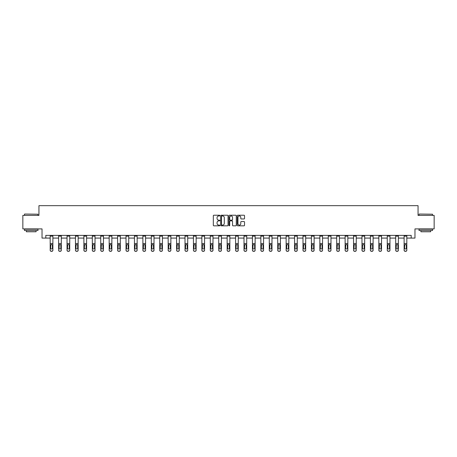 <?xml version="1.0" encoding="UTF-8"?>
<svg xmlns="http://www.w3.org/2000/svg" width="457" height="457" viewBox="0 0 457 457"><rect width="100%" height="100%" fill="white"/><g stroke="black" fill="none" stroke-linecap="round" stroke-linejoin="round"><path stroke-width="0.69" d="M219.857 215.595A0.371 0.371 0 0 0 219.486 215.224L213.853 215.224A0.531 0.531 0 0 0 213.322 215.755L213.322 225.301A0.531 0.531 0 0 0 213.853 225.827L219.486 225.827A0.371 0.371 0 0 0 219.857 225.455A0.371 0.371 0 0 0 219.486 225.09L218.754 225.09A1.697 1.697 0 0 1 217.058 223.387L217.058 222.593A1.697 1.697 0 0 1 218.754 220.897L219.486 220.897A0.371 0.371 0 0 0 219.857 220.525A0.371 0.371 0 0 0 219.486 220.154L218.754 220.154A1.697 1.697 0 0 1 217.058 218.457L217.058 217.663A1.697 1.697 0 0 1 218.754 215.967L219.486 215.967A0.371 0.371 0 0 0 219.857 215.595M243.998 218.96A0.531 0.531 0 0 0 244.524 218.435L244.524 215.755A0.531 0.531 0 0 0 243.998 215.224L237.737 215.224A0.531 0.531 0 0 0 237.212 215.755L237.212 225.301A0.531 0.531 0 0 0 237.737 225.827L243.998 225.827A0.531 0.531 0 0 0 244.524 225.301L244.524 222.062A0.531 0.531 0 0 0 243.998 221.536L241.319 221.536A0.531 0.531 0 0 0 240.788 222.062L240.788 223.667A1.417 1.417 0 0 1 239.371 225.09A1.417 1.417 0 0 1 237.954 223.667L237.954 217.383A1.417 1.417 0 0 1 239.371 215.967A1.417 1.417 0 0 1 240.788 217.383L240.788 218.435A0.531 0.531 0 0 0 241.319 218.96L243.998 218.96M45.809 238.086L45.809 235.384L411.191 235.384L411.191 238.086L414.973 238.086L414.973 228.9L434.15 228.9L434.15 215.396L418.052 215.396L418.052 205.673L38.948 205.673L38.948 215.396L22.85 215.396L22.85 228.9L42.027 228.9L42.027 238.086L50.184 238.086M228.037 215.755A0.531 0.531 0 0 0 227.506 215.224L221.251 215.224A0.531 0.531 0 0 0 220.72 215.755L220.72 225.301A0.531 0.531 0 0 0 221.251 225.827L227.506 225.827A0.531 0.531 0 0 0 228.037 225.301L228.037 215.755M229.494 215.224L235.749 215.224A0.531 0.531 0 0 1 236.28 215.755L236.28 225.301A0.531 0.531 0 0 1 235.749 225.827L233.076 225.827A0.531 0.531 0 0 1 232.544 225.301L232.544 221.428A0.531 0.531 0 0 0 232.013 220.897L230.237 220.897A0.531 0.531 0 0 0 229.705 221.428L229.705 225.455A0.371 0.371 0 0 1 229.334 225.827A0.371 0.371 0 0 1 228.963 225.455L228.963 215.755A0.531 0.531 0 0 1 229.494 215.224M52.886 238.086L58.61 238.086M61.312 238.086L67.036 238.086M69.738 238.086L75.462 238.086M78.164 238.086L83.894 238.086M86.59 238.086L92.32 238.086M95.022 238.086L100.746 238.086M103.448 238.086L109.172 238.086M111.874 238.086L117.598 238.086M120.3 238.086L126.023 238.086M128.725 238.086L134.455 238.086M137.151 238.086L142.881 238.086M145.583 238.086L151.307 238.086M154.009 238.086L159.733 238.086M162.435 238.086L168.159 238.086M170.861 238.086L176.591 238.086M179.287 238.086L185.016 238.086M187.718 238.086L193.442 238.086M196.144 238.086L201.868 238.086M204.57 238.086L210.294 238.086M212.996 238.086L218.72 238.086M221.422 238.086L227.152 238.086M229.848 238.086L235.578 238.086M238.28 238.086L244.004 238.086M246.706 238.086L252.43 238.086M255.132 238.086L260.856 238.086M263.558 238.086L269.282 238.086M271.984 238.086L277.713 238.086M280.409 238.086L286.139 238.086M288.841 238.086L294.565 238.086M297.267 238.086L302.991 238.086M305.693 238.086L311.417 238.086M314.119 238.086L319.849 238.086M322.545 238.086L328.275 238.086M330.977 238.086L336.7 238.086M339.402 238.086L345.126 238.086M347.828 238.086L353.552 238.086M356.254 238.086L361.978 238.086M364.68 238.086L370.41 238.086M373.106 238.086L378.836 238.086M381.538 238.086L387.262 238.086M389.964 238.086L395.688 238.086M398.39 238.086L404.114 238.086M406.816 238.086L411.191 238.086M221.834 215.967A0.371 0.371 0 0 0 221.462 216.338L221.462 224.718A0.371 0.371 0 0 0 221.834 225.09L222.599 225.09A1.697 1.697 0 0 0 224.296 223.387L224.296 217.663A1.697 1.697 0 0 0 222.599 215.967L221.834 215.967M232.544 217.412A1.417 1.417 0 0 0 231.122 215.995A1.417 1.417 0 0 0 229.705 217.412L229.705 219.623A0.531 0.531 0 0 0 230.237 220.154L232.013 220.154A0.531 0.531 0 0 0 232.544 219.623L232.544 217.412M50.184 245.083L50.184 250.259A1.08 1.074 180 0 0 51.264 251.327L51.807 251.161A1.08 1.074 -0 0 0 52.886 250.088L52.886 250.259A1.08 1.074 180 0 1 51.807 251.327M52.401 248.157L52.401 245.312L52.401 248.157A0.863 0.857 180 0 1 51.532 249.014A0.863 0.857 180 0 0 52.401 248.157M50.67 248.328L50.67 248.157A0.863 0.857 180 0 0 51.532 249.014M50.67 248.157L50.767 244.912L51.532 244.444L52.304 244.912L51.532 244.444L50.67 245.243M50.184 250.088A1.08 1.074 -0 0 0 51.264 251.161L51.264 251.327A1.08 1.074 180 0 1 50.184 250.259L50.184 235.395L52.886 235.395L52.886 250.088M51.264 251.161L51.807 251.161M52.886 244.912L52.304 244.912L52.401 245.312M24.632 214.047L37.977 214.207L24.632 214.047M31.225 230.522L24.472 230.522L24.472 229.168L37.977 229.168L37.977 230.522L31.225 230.522M36.086 230.522L36.086 231.762L26.363 231.762L26.363 230.522M419.189 214.047L432.528 214.207L419.189 214.047M425.775 230.522L419.023 230.522L419.023 229.168L432.528 229.168L432.528 230.522L425.775 230.522M430.637 230.522L430.637 231.762L420.914 231.762L420.914 230.522M58.61 245.083L58.61 250.259A1.08 1.074 180 0 0 59.69 251.327L60.233 251.161A1.08 1.074 -0 0 0 61.312 250.088L61.312 250.259A1.08 1.074 180 0 1 60.233 251.327M60.827 248.157L60.827 245.312L60.827 248.157A0.863 0.857 180 0 1 59.958 249.014A0.863 0.857 180 0 0 60.827 248.157M59.096 248.328L59.096 248.157A0.863 0.857 180 0 0 59.958 249.014M59.096 248.157L59.193 244.912L59.958 244.444L60.73 244.912L59.958 244.444L59.096 245.243M67.036 245.083L67.036 250.259A1.08 1.074 180 0 0 68.116 251.327L68.659 251.161A1.08 1.074 -0 0 0 69.738 250.088L69.738 250.259A1.08 1.074 180 0 1 68.659 251.327M69.253 248.157L69.253 245.312L69.253 248.157A0.863 0.857 180 0 1 68.39 249.014A0.863 0.857 180 0 0 69.253 248.157M67.522 248.328L67.522 248.157A0.863 0.857 180 0 0 68.39 249.014M67.522 248.157L67.619 244.912L68.39 244.444L69.156 244.912L68.39 244.444L67.522 245.243M58.61 250.088A1.08 1.074 -0 0 0 59.69 251.161L59.69 251.327A1.08 1.074 180 0 1 58.61 250.259L58.61 235.395L61.312 235.395L61.312 250.088M59.69 251.161L60.233 251.161M61.312 244.912L60.73 244.912L60.827 245.312M67.036 250.088A1.08 1.074 -0 0 0 68.116 251.161L68.116 251.327A1.08 1.074 180 0 1 67.036 250.259L67.036 235.395L69.738 235.395L69.738 250.088M68.116 251.161L68.659 251.161M69.738 244.912L69.156 244.912L69.253 245.312M75.462 245.083L75.462 250.259A1.08 1.074 180 0 0 76.547 251.327L77.084 251.161A1.08 1.074 -0 0 0 78.164 250.088L78.164 250.259A1.08 1.074 180 0 1 77.084 251.327M77.679 248.157L77.679 245.312L77.679 248.157A0.863 0.857 180 0 1 76.816 249.014A0.863 0.857 180 0 0 77.679 248.157M75.953 248.328L75.953 248.157A0.863 0.857 180 0 0 76.816 249.014M75.953 248.157L76.045 244.912L76.816 244.444L77.581 244.912L76.816 244.444L75.953 245.243M83.894 245.083L83.894 250.259A1.08 1.074 180 0 0 84.973 251.327L85.51 251.161A1.08 1.074 -0 0 0 86.59 250.088L86.59 250.259A1.08 1.074 180 0 1 85.51 251.327M86.105 248.157L86.105 245.312L86.105 248.157A0.863 0.857 180 0 1 85.242 249.014A0.863 0.857 180 0 0 86.105 248.157M84.379 248.328L84.379 248.157A0.863 0.857 180 0 0 85.242 249.014M84.379 248.157L84.471 244.912L85.242 244.444L86.013 244.912L85.242 244.444L84.379 245.243M92.32 245.083L92.32 250.259A1.08 1.074 180 0 0 93.399 251.327L93.936 251.161A1.08 1.074 -0 0 0 95.022 250.088L95.022 250.259A1.08 1.074 180 0 1 93.936 251.327M94.53 248.157L94.53 245.312L94.53 248.157A0.863 0.857 180 0 1 93.668 249.014A0.863 0.857 180 0 0 94.53 248.157M92.805 248.328L92.805 248.157A0.863 0.857 180 0 0 93.668 249.014M92.805 248.157L92.902 244.912L93.668 244.444L94.439 244.912L93.668 244.444L92.805 245.243M75.462 250.088A1.08 1.074 -0 0 0 76.547 251.161L76.547 251.327A1.08 1.074 180 0 1 75.462 250.259L75.462 235.395L78.164 235.395L78.164 250.088M76.547 251.161L77.084 251.161M78.164 244.912L77.581 244.912L77.679 245.312M83.894 250.088A1.08 1.074 -0 0 0 84.973 251.161L84.973 251.327A1.08 1.074 180 0 1 83.894 250.259L83.894 235.395L86.59 235.395L86.59 250.088M84.973 251.161L85.51 251.161M86.59 244.912L86.013 244.912L86.105 245.312M92.32 250.088A1.08 1.074 -0 0 0 93.399 251.161L93.399 251.327A1.08 1.074 180 0 1 92.32 250.259L92.32 235.395L95.022 235.395L95.022 250.088M93.399 251.161L93.936 251.161M95.022 244.912L94.439 244.912L94.53 245.312M100.746 245.083L100.746 250.259A1.08 1.074 180 0 0 101.825 251.327A1.08 1.074 180 0 1 100.746 250.259L100.746 235.395L103.448 235.395L103.448 250.259A1.08 1.074 180 0 1 102.368 251.327L102.368 251.161A1.08 1.074 -0 0 0 103.448 250.088M100.746 250.088A1.08 1.074 -0 0 0 101.825 251.161L102.368 251.327M101.825 251.161L102.368 251.161M103.448 244.912L102.865 244.912L102.962 248.157A0.863 0.857 180 0 1 102.094 249.014A0.863 0.857 180 0 1 101.231 248.157L101.328 244.912L102.094 244.444L102.865 244.912L102.094 244.444L101.231 245.243M109.172 245.083L109.172 250.259A1.08 1.074 180 0 0 110.251 251.327A1.08 1.074 180 0 1 109.172 250.259L109.172 235.395L111.874 235.395L111.874 250.259A1.08 1.074 180 0 1 110.794 251.327L110.794 251.161A1.08 1.074 -0 0 0 111.874 250.088M109.172 250.088A1.08 1.074 -0 0 0 110.251 251.161L110.794 251.327M110.251 251.161L110.794 251.161M111.874 244.912L111.291 244.912L111.388 248.157A0.863 0.857 180 0 1 110.525 249.014A0.863 0.857 180 0 1 109.657 248.157L109.754 244.912L110.525 244.444L111.291 244.912L110.525 244.444L109.657 245.243M117.598 245.083L117.598 250.259A1.08 1.074 180 0 0 118.677 251.327A1.08 1.074 180 0 1 117.598 250.259L117.598 235.395L120.3 235.395L120.3 250.259A1.08 1.074 180 0 1 119.22 251.327L119.22 251.161A1.08 1.074 -0 0 0 120.3 250.088M117.598 250.088A1.08 1.074 -0 0 0 118.677 251.161L119.22 251.327M118.677 251.161L119.22 251.161M120.3 244.912L119.717 244.912L119.814 248.157A0.863 0.857 180 0 1 118.951 249.014A0.863 0.857 180 0 1 118.083 248.157L118.18 244.912L118.951 244.444L119.717 244.912L118.951 244.444L118.083 245.243M126.023 245.083L126.023 250.259A1.08 1.074 180 0 0 127.109 251.327A1.08 1.074 180 0 1 126.023 250.259L126.023 235.395L128.725 235.395L128.725 250.259A1.08 1.074 180 0 1 127.646 251.327L127.646 251.161A1.08 1.074 -0 0 0 128.725 250.088M126.023 250.088A1.08 1.074 -0 0 0 127.109 251.161L127.646 251.327M127.109 251.161L127.646 251.161M128.725 244.912L128.143 244.912L128.24 248.157A0.863 0.857 180 0 1 127.377 249.014A0.863 0.857 180 0 1 126.515 248.157L126.606 244.912L127.377 244.444L128.143 244.912L127.377 244.444L126.515 245.243M134.455 245.083L134.455 250.259A1.08 1.074 180 0 0 135.535 251.327A1.08 1.074 180 0 1 134.455 250.259L134.455 235.395L137.151 235.395L137.151 250.259A1.08 1.074 180 0 1 136.072 251.327L136.072 251.161A1.08 1.074 -0 0 0 137.151 250.088M134.455 250.088A1.08 1.074 -0 0 0 135.535 251.161L136.072 251.327M135.535 251.161L136.072 251.161M137.151 244.912L136.574 244.912L136.666 248.157A0.863 0.857 180 0 1 135.803 249.014A0.863 0.857 180 0 1 134.941 248.157L135.038 244.912L135.803 244.444L136.574 244.912L135.803 244.444L134.941 245.243M142.881 245.083L142.881 250.259A1.08 1.074 180 0 0 143.961 251.327A1.08 1.074 180 0 1 142.881 250.259L142.881 235.395L145.583 235.395L145.583 250.259A1.08 1.074 180 0 1 144.503 251.327L144.503 251.161A1.08 1.074 -0 0 0 145.583 250.088M142.881 250.088A1.08 1.074 -0 0 0 143.961 251.161L144.503 251.327M143.961 251.161L144.503 251.161M145.583 244.912L145 244.912L145.097 248.157A0.863 0.857 180 0 1 144.229 249.014A0.863 0.857 180 0 1 143.367 248.157L143.464 244.912L144.229 244.444L145 244.912L144.229 244.444L143.367 245.243M151.307 245.083L151.307 250.259A1.08 1.074 180 0 0 152.387 251.327A1.08 1.074 180 0 1 151.307 250.259L151.307 235.395L154.009 235.395L154.009 250.259A1.08 1.074 180 0 1 152.929 251.327L152.929 251.161A1.08 1.074 -0 0 0 154.009 250.088M151.307 250.088A1.08 1.074 -0 0 0 152.387 251.161L152.929 251.327M152.387 251.161L152.929 251.161M154.009 244.912L153.426 244.912L153.523 248.157A0.863 0.857 180 0 1 152.655 249.014A0.863 0.857 180 0 1 151.793 248.157L151.89 244.912L152.655 244.444L153.426 244.912L152.655 244.444L151.793 245.243M159.733 245.083L159.733 250.259A1.08 1.074 180 0 0 160.813 251.327A1.08 1.074 180 0 1 159.733 250.259L159.733 235.395L162.435 235.395L162.435 250.259A1.08 1.074 180 0 1 161.355 251.327L161.355 251.161A1.08 1.074 -0 0 0 162.435 250.088M159.733 250.088A1.08 1.074 -0 0 0 160.813 251.161L161.355 251.327M160.813 251.161L161.355 251.161M162.435 244.912L161.852 244.912L161.949 248.157A0.863 0.857 180 0 1 161.087 249.014A0.863 0.857 180 0 1 160.218 248.157L160.316 244.912L161.087 244.444L161.852 244.912L161.087 244.444L160.218 245.243M168.159 245.083L168.159 250.259A1.08 1.074 180 0 0 169.239 251.327A1.08 1.074 180 0 1 168.159 250.259L168.159 235.395L170.861 235.395L170.861 250.259A1.08 1.074 180 0 1 169.781 251.327L169.781 251.161A1.08 1.074 -0 0 0 170.861 250.088M168.159 250.088A1.08 1.074 -0 0 0 169.239 251.161L169.781 251.327M169.239 251.161L169.781 251.161M170.861 244.912L170.278 244.912L170.375 248.157A0.863 0.857 180 0 1 169.513 249.014A0.863 0.857 180 0 1 168.644 248.157L168.742 244.912L169.513 244.444L170.278 244.912L169.513 244.444L168.644 245.243M176.591 245.083L176.591 250.259A1.08 1.074 180 0 0 177.67 251.327A1.08 1.074 180 0 1 176.591 250.259L176.591 235.395L179.287 235.395L179.287 250.259A1.08 1.074 180 0 1 178.207 251.327L178.207 251.161A1.08 1.074 -0 0 0 179.287 250.088M176.591 250.088A1.08 1.074 -0 0 0 177.67 251.161L178.207 251.327M177.67 251.161L178.207 251.161M179.287 244.912L178.704 244.912L178.801 248.157A0.863 0.857 180 0 1 177.939 249.014A0.863 0.857 180 0 1 177.076 248.157L177.167 244.912L177.939 244.444L178.704 244.912L177.939 244.444L177.076 245.243M185.016 245.083L185.016 250.259A1.08 1.074 180 0 0 186.096 251.327A1.08 1.074 180 0 1 185.016 250.259L185.016 235.395L187.718 235.395L187.718 250.259A1.08 1.074 180 0 1 186.633 251.327L186.633 251.161A1.08 1.074 -0 0 0 187.718 250.088M185.016 250.088A1.08 1.074 -0 0 0 186.096 251.161L186.633 251.327M186.096 251.161L186.633 251.161M187.718 244.912L187.136 244.912L187.227 248.157A0.863 0.857 180 0 1 186.365 249.014A0.863 0.857 180 0 1 185.502 248.157L185.599 244.912L186.365 244.444L187.136 244.912L186.365 244.444L185.502 245.243M193.442 245.083L193.442 250.259A1.08 1.074 180 0 0 194.522 251.327A1.08 1.074 180 0 1 193.442 250.259L193.442 235.395L196.144 235.395L196.144 250.259A1.08 1.074 180 0 1 195.065 251.327L195.065 251.161A1.08 1.074 -0 0 0 196.144 250.088M193.442 250.088A1.08 1.074 -0 0 0 194.522 251.161L195.065 251.327M194.522 251.161L195.065 251.161M196.144 244.912L195.562 244.912L195.659 248.157A0.863 0.857 180 0 1 194.791 249.014A0.863 0.857 180 0 1 193.928 248.157L194.025 244.912L194.791 244.444L195.562 244.912L194.791 244.444L193.928 245.243M201.868 245.083L201.868 250.259A1.08 1.074 180 0 0 202.948 251.327A1.08 1.074 180 0 1 201.868 250.259L201.868 235.395L204.57 235.395L204.57 250.259A1.08 1.074 180 0 1 203.491 251.327L203.491 251.161A1.08 1.074 -0 0 0 204.57 250.088M201.868 250.088A1.08 1.074 -0 0 0 202.948 251.161L203.491 251.327M202.948 251.161L203.491 251.161M204.57 244.912L203.988 244.912L204.085 248.157A0.863 0.857 180 0 1 203.216 249.014A0.863 0.857 180 0 1 202.354 248.157L202.451 244.912L203.216 244.444L203.988 244.912L203.216 244.444L202.354 245.243M210.294 245.083L210.294 250.259A1.08 1.074 180 0 0 211.374 251.327A1.08 1.074 180 0 1 210.294 250.259L210.294 235.395L212.996 235.395L212.996 250.259A1.08 1.074 180 0 1 211.917 251.327L211.917 251.161A1.08 1.074 -0 0 0 212.996 250.088M210.294 250.088A1.08 1.074 -0 0 0 211.374 251.161L211.917 251.327M211.374 251.161L211.917 251.161M212.996 244.912L212.414 244.912L212.511 248.157A0.863 0.857 180 0 1 211.648 249.014A0.863 0.857 180 0 1 210.78 248.157L210.877 244.912L211.648 244.444L212.414 244.912L211.648 244.444L210.78 245.243M218.72 245.083L218.72 250.259A1.08 1.074 180 0 0 219.806 251.327A1.08 1.074 180 0 1 218.72 250.259L218.72 235.395L221.422 235.395L221.422 250.259A1.08 1.074 180 0 1 220.343 251.327L220.343 251.161A1.08 1.074 -0 0 0 221.422 250.088M218.72 250.088A1.08 1.074 -0 0 0 219.806 251.161L220.343 251.327M219.806 251.161L220.343 251.161M221.422 244.912L220.84 244.912L220.937 248.157A0.863 0.857 180 0 1 220.074 249.014A0.863 0.857 180 0 1 219.211 248.157L219.303 244.912L220.074 244.444L220.84 244.912L220.074 244.444L219.211 245.243M227.152 245.083L227.152 250.259A1.08 1.074 180 0 0 228.232 251.327A1.08 1.074 180 0 1 227.152 250.259L227.152 235.395L229.848 235.395L229.848 250.259A1.08 1.074 180 0 1 228.768 251.327L228.768 251.161A1.08 1.074 -0 0 0 229.848 250.088M227.152 250.088A1.08 1.074 -0 0 0 228.232 251.161L228.768 251.327M228.232 251.161L228.768 251.161M229.848 244.912L229.271 244.912L229.363 248.157A0.863 0.857 180 0 1 228.5 249.014A0.863 0.857 180 0 1 227.637 248.157L227.729 244.912L228.5 244.444L229.271 244.912L228.5 244.444L227.637 245.243M102.094 249.014A0.863 0.857 180 0 0 102.962 248.157L102.962 245.312M110.525 249.014A0.863 0.857 180 0 0 111.388 248.157L111.388 245.312M118.951 249.014A0.863 0.857 180 0 0 119.814 248.157L119.814 245.312M127.377 249.014A0.863 0.857 180 0 0 128.24 248.157L128.24 245.312M135.803 249.014A0.863 0.857 180 0 0 136.666 248.157L136.666 245.312M144.229 249.014A0.863 0.857 180 0 0 145.097 248.157L145.097 245.312M152.655 249.014A0.863 0.857 180 0 0 153.523 248.157L153.523 245.312M161.087 249.014A0.863 0.857 180 0 0 161.949 248.157L161.949 245.312M169.513 249.014A0.863 0.857 180 0 0 170.375 248.157L170.375 245.312M177.939 249.014A0.863 0.857 180 0 0 178.801 248.157L178.801 245.312M186.365 249.014A0.863 0.857 180 0 0 187.227 248.157L187.227 245.312M194.791 249.014A0.863 0.857 180 0 0 195.659 248.157L195.659 245.312M203.216 249.014A0.863 0.857 180 0 0 204.085 248.157L204.085 245.312M211.648 249.014A0.863 0.857 180 0 0 212.511 248.157L212.511 245.312M220.074 249.014A0.863 0.857 180 0 0 220.937 248.157L220.937 245.312M228.5 249.014A0.863 0.857 180 0 0 229.363 248.157L229.363 245.312M235.578 245.083L235.578 250.259A1.08 1.074 180 0 0 236.657 251.327L237.194 251.161A1.08 1.074 -0 0 0 238.28 250.088L238.28 250.259A1.08 1.074 180 0 1 237.194 251.327M237.789 248.157L237.789 245.312L237.789 248.157A0.863 0.857 180 0 1 236.926 249.014A0.863 0.857 180 0 0 237.789 248.157M236.063 248.328L236.063 248.157A0.863 0.857 180 0 0 236.926 249.014M236.063 248.157L236.16 244.912L236.926 244.444L237.697 244.912L236.926 244.444L236.063 245.243M244.004 245.083L244.004 250.259A1.08 1.074 180 0 0 245.083 251.327L245.626 251.161A1.08 1.074 -0 0 0 246.706 250.088L246.706 250.259A1.08 1.074 180 0 1 245.626 251.327M246.22 248.157L246.22 245.312L246.22 248.157A0.863 0.857 180 0 1 245.352 249.014A0.863 0.857 180 0 0 246.22 248.157M244.489 248.328L244.489 248.157A0.863 0.857 180 0 0 245.352 249.014M244.489 248.157L244.586 244.912L245.352 244.444L246.123 244.912L245.352 244.444L244.489 245.243M252.43 245.083L252.43 250.259A1.08 1.074 180 0 0 253.509 251.327L254.052 251.161A1.08 1.074 -0 0 0 255.132 250.088L255.132 250.259A1.08 1.074 180 0 1 254.052 251.327M254.646 248.157L254.646 245.312L254.646 248.157A0.863 0.857 180 0 1 253.784 249.014A0.863 0.857 180 0 0 254.646 248.157M252.915 248.328L252.915 248.157A0.863 0.857 180 0 0 253.784 249.014M252.915 248.157L253.012 244.912L253.784 244.444L254.549 244.912L253.784 244.444L252.915 245.243M260.856 245.083L260.856 250.259A1.08 1.074 180 0 0 261.935 251.327L262.478 251.161A1.08 1.074 -0 0 0 263.558 250.088L263.558 250.259A1.08 1.074 180 0 1 262.478 251.327M263.072 248.157L263.072 245.312L263.072 248.157A0.863 0.857 180 0 1 262.209 249.014A0.863 0.857 180 0 0 263.072 248.157M261.341 248.328L261.341 248.157A0.863 0.857 180 0 0 262.209 249.014M261.341 248.157L261.438 244.912L262.209 244.444L262.975 244.912L262.209 244.444L261.341 245.243M235.578 250.088A1.08 1.074 -0 0 0 236.657 251.161L236.657 251.327A1.08 1.074 180 0 1 235.578 250.259L235.578 235.395L238.28 235.395L238.28 250.088M236.657 251.161L237.194 251.161M238.28 244.912L237.697 244.912L237.789 245.312M244.004 250.088A1.08 1.074 -0 0 0 245.083 251.161L245.083 251.327A1.08 1.074 180 0 1 244.004 250.259L244.004 235.395L246.706 235.395L246.706 250.088M245.083 251.161L245.626 251.161M246.706 244.912L246.123 244.912L246.22 245.312M252.43 250.088A1.08 1.074 -0 0 0 253.509 251.161L253.509 251.327A1.08 1.074 180 0 1 252.43 250.259L252.43 235.395L255.132 235.395L255.132 250.088M253.509 251.161L254.052 251.161M255.132 244.912L254.549 244.912L254.646 245.312M260.856 250.088A1.08 1.074 -0 0 0 261.935 251.161L261.935 251.327A1.08 1.074 180 0 1 260.856 250.259L260.856 235.395L263.558 235.395L263.558 250.088M261.935 251.161L262.478 251.161M263.558 244.912L262.975 244.912L263.072 245.312M269.282 245.083L269.282 250.259A1.08 1.074 180 0 0 270.367 251.327L270.904 251.161A1.08 1.074 -0 0 0 271.984 250.088L271.984 250.259A1.08 1.074 180 0 1 270.904 251.327M271.498 248.157L271.498 245.312L271.498 248.157A0.863 0.857 180 0 1 270.635 249.014A0.863 0.857 180 0 0 271.498 248.157M269.773 248.328L269.773 248.157A0.863 0.857 180 0 0 270.635 249.014M269.773 248.157L269.864 244.912L270.635 244.444L271.401 244.912L270.635 244.444L269.773 245.243M277.713 245.083L277.713 250.259A1.08 1.074 180 0 0 278.793 251.327L279.33 251.161A1.08 1.074 -0 0 0 280.409 250.088L280.409 250.259A1.08 1.074 180 0 1 279.33 251.327M279.924 248.157L279.924 245.312L279.924 248.157A0.863 0.857 180 0 1 279.061 249.014A0.863 0.857 180 0 0 279.924 248.157M278.199 248.328L278.199 248.157A0.863 0.857 180 0 0 279.061 249.014M278.199 248.157L278.296 244.912L279.061 244.444L279.833 244.912L279.061 244.444L278.199 245.243M286.139 245.083L286.139 250.259A1.08 1.074 180 0 0 287.219 251.327L287.761 251.161A1.08 1.074 -0 0 0 288.841 250.088L288.841 250.259A1.08 1.074 180 0 1 287.761 251.327M288.356 248.157L288.356 245.312L288.356 248.157A0.863 0.857 180 0 1 287.487 249.014A0.863 0.857 180 0 0 288.356 248.157M286.625 248.328L286.625 248.157A0.863 0.857 180 0 0 287.487 249.014M286.625 248.157L286.722 244.912L287.487 244.444L288.258 244.912L287.487 244.444L286.625 245.243M294.565 245.083L294.565 250.259A1.08 1.074 180 0 0 295.645 251.327L296.187 251.161A1.08 1.074 -0 0 0 297.267 250.088L297.267 250.259A1.08 1.074 180 0 1 296.187 251.327M296.782 248.157L296.782 245.312L296.782 248.157A0.863 0.857 180 0 1 295.913 249.014A0.863 0.857 180 0 0 296.782 248.157M295.051 248.328L295.051 248.157A0.863 0.857 180 0 0 295.913 249.014M295.051 248.157L295.148 244.912L295.913 244.444L296.684 244.912L295.913 244.444L295.051 245.243M302.991 245.083L302.991 250.259A1.08 1.074 180 0 0 304.071 251.327L304.613 251.161A1.08 1.074 -0 0 0 305.693 250.088L305.693 250.259A1.08 1.074 180 0 1 304.613 251.327M305.207 248.157L305.207 245.312L305.207 248.157A0.863 0.857 180 0 1 304.345 249.014A0.863 0.857 180 0 0 305.207 248.157M303.477 248.328L303.477 248.157A0.863 0.857 180 0 0 304.345 249.014M303.477 248.157L303.574 244.912L304.345 244.444L305.11 244.912L304.345 244.444L303.477 245.243M311.417 245.083L311.417 250.259A1.08 1.074 180 0 0 312.497 251.327L313.039 251.161A1.08 1.074 -0 0 0 314.119 250.088L314.119 250.259A1.08 1.074 180 0 1 313.039 251.327M313.633 248.157L313.633 245.312L313.633 248.157A0.863 0.857 180 0 1 312.771 249.014A0.863 0.857 180 0 0 313.633 248.157M311.903 248.328L311.903 248.157A0.863 0.857 180 0 0 312.771 249.014M311.903 248.157L312 244.912L312.771 244.444L313.536 244.912L312.771 244.444L311.903 245.243M319.849 245.083L319.849 250.259A1.08 1.074 180 0 0 320.928 251.327L321.465 251.161A1.08 1.074 -0 0 0 322.545 250.088L322.545 250.259A1.08 1.074 180 0 1 321.465 251.327M322.059 248.157L322.059 245.312L322.059 248.157A0.863 0.857 180 0 1 321.197 249.014A0.863 0.857 180 0 0 322.059 248.157M320.334 248.328L320.334 248.157A0.863 0.857 180 0 0 321.197 249.014M320.334 248.157L320.426 244.912L321.197 244.444L321.962 244.912L321.197 244.444L320.334 245.243M328.275 245.083L328.275 250.259A1.08 1.074 180 0 0 329.354 251.327L329.891 251.161A1.08 1.074 -0 0 0 330.977 250.088L330.977 250.259A1.08 1.074 180 0 1 329.891 251.327M330.485 248.157L330.485 245.312L330.485 248.157A0.863 0.857 180 0 1 329.623 249.014A0.863 0.857 180 0 0 330.485 248.157M328.76 248.328L328.76 248.157A0.863 0.857 180 0 0 329.623 249.014M328.76 248.157L328.857 244.912L329.623 244.444L330.394 244.912L329.623 244.444L328.76 245.243M269.282 250.088A1.08 1.074 -0 0 0 270.367 251.161L270.367 251.327A1.08 1.074 180 0 1 269.282 250.259L269.282 235.395L271.984 235.395L271.984 250.088M270.367 251.161L270.904 251.161M271.984 244.912L271.401 244.912L271.498 245.312M277.713 250.088A1.08 1.074 -0 0 0 278.793 251.161L278.793 251.327A1.08 1.074 180 0 1 277.713 250.259L277.713 235.395L280.409 235.395L280.409 250.088M278.793 251.161L279.33 251.161M280.409 244.912L279.833 244.912L279.924 245.312M286.139 250.088A1.08 1.074 -0 0 0 287.219 251.161L287.219 251.327A1.08 1.074 180 0 1 286.139 250.259L286.139 235.395L288.841 235.395L288.841 250.088M287.219 251.161L287.761 251.161M288.841 244.912L288.258 244.912L288.356 245.312M294.565 250.088A1.08 1.074 -0 0 0 295.645 251.161L295.645 251.327A1.08 1.074 180 0 1 294.565 250.259L294.565 235.395L297.267 235.395L297.267 250.088M295.645 251.161L296.187 251.161M297.267 244.912L296.684 244.912L296.782 245.312M302.991 250.088A1.08 1.074 -0 0 0 304.071 251.161L304.071 251.327A1.08 1.074 180 0 1 302.991 250.259L302.991 235.395L305.693 235.395L305.693 250.088M304.071 251.161L304.613 251.161M305.693 244.912L305.11 244.912L305.207 245.312M311.417 250.088A1.08 1.074 -0 0 0 312.497 251.161L312.497 251.327A1.08 1.074 180 0 1 311.417 250.259L311.417 235.395L314.119 235.395L314.119 250.088M312.497 251.161L313.039 251.161M314.119 244.912L313.536 244.912L313.633 245.312M319.849 250.088A1.08 1.074 -0 0 0 320.928 251.161L320.928 251.327A1.08 1.074 180 0 1 319.849 250.259L319.849 235.395L322.545 235.395L322.545 250.088M320.928 251.161L321.465 251.161M322.545 244.912L321.962 244.912L322.059 245.312M328.275 250.088A1.08 1.074 -0 0 0 329.354 251.161L329.354 251.327A1.08 1.074 180 0 1 328.275 250.259L328.275 235.395L330.977 235.395L330.977 250.088M329.354 251.161L329.891 251.161M330.977 244.912L330.394 244.912L330.485 245.312M336.7 245.083L336.7 250.259A1.08 1.074 180 0 0 337.78 251.327L338.323 251.161A1.08 1.074 -0 0 0 339.402 250.088L339.402 250.259A1.08 1.074 180 0 1 338.323 251.327M338.917 248.157L338.917 245.312L338.917 248.157A0.863 0.857 180 0 1 338.049 249.014A0.863 0.857 180 0 0 338.917 248.157M337.186 248.328L337.186 248.157A0.863 0.857 180 0 0 338.049 249.014M337.186 248.157L337.283 244.912L338.049 244.444L338.82 244.912L338.049 244.444L337.186 245.243M336.7 250.088A1.08 1.074 -0 0 0 337.78 251.161L337.78 251.327A1.08 1.074 180 0 1 336.7 250.259L336.7 235.395L339.402 235.395L339.402 250.088M337.78 251.161L338.323 251.161M339.402 244.912L338.82 244.912L338.917 245.312M345.126 245.083L345.126 250.259A1.08 1.074 180 0 0 346.206 251.327L346.749 251.161A1.08 1.074 -0 0 0 347.828 250.088L347.828 250.259A1.08 1.074 180 0 1 346.749 251.327M347.343 248.157L347.343 245.312L347.343 248.157A0.863 0.857 180 0 1 346.475 249.014A0.863 0.857 180 0 0 347.343 248.157M345.612 248.328L345.612 248.157A0.863 0.857 180 0 0 346.475 249.014M345.612 248.157L345.709 244.912L346.475 244.444L347.246 244.912L346.475 244.444L345.612 245.243M345.126 250.088A1.08 1.074 -0 0 0 346.206 251.161L346.206 251.327A1.08 1.074 180 0 1 345.126 250.259L345.126 235.395L347.828 235.395L347.828 250.088M346.206 251.161L346.749 251.161M347.828 244.912L347.246 244.912L347.343 245.312M353.552 245.083L353.552 250.259A1.08 1.074 180 0 0 354.632 251.327L355.175 251.161A1.08 1.074 -0 0 0 356.254 250.088L356.254 250.259A1.08 1.074 180 0 1 355.175 251.327M355.769 248.157L355.769 245.312L355.769 248.157A0.863 0.857 180 0 1 354.906 249.014A0.863 0.857 180 0 0 355.769 248.157M354.038 248.328L354.038 248.157A0.863 0.857 180 0 0 354.906 249.014M354.038 248.157L354.135 244.912L354.906 244.444L355.672 244.912L354.906 244.444L354.038 245.243M353.552 250.088A1.08 1.074 -0 0 0 354.632 251.161L354.632 251.327A1.08 1.074 180 0 1 353.552 250.259L353.552 235.395L356.254 235.395L356.254 250.088M354.632 251.161L355.175 251.161M356.254 244.912L355.672 244.912L355.769 245.312M361.978 245.083L361.978 250.259A1.08 1.074 180 0 0 363.064 251.327L363.601 251.161A1.08 1.074 -0 0 0 364.68 250.088L364.68 250.259A1.08 1.074 180 0 1 363.601 251.327M364.195 248.157L364.195 245.312L364.195 248.157A0.863 0.857 180 0 1 363.332 249.014A0.863 0.857 180 0 0 364.195 248.157M362.47 248.328L362.47 248.157A0.863 0.857 180 0 0 363.332 249.014M362.47 248.157L362.561 244.912L363.332 244.444L364.098 244.912L363.332 244.444L362.47 245.243M361.978 250.088A1.08 1.074 -0 0 0 363.064 251.161L363.064 251.327A1.08 1.074 180 0 1 361.978 250.259L361.978 235.395L364.68 235.395L364.68 250.088M363.064 251.161L363.601 251.161M364.68 244.912L364.098 244.912L364.195 245.312M370.41 245.083L370.41 250.259A1.08 1.074 180 0 0 371.49 251.327L372.027 251.161A1.08 1.074 -0 0 0 373.106 250.088L373.106 250.259A1.08 1.074 180 0 1 372.027 251.327M372.621 248.157L372.621 245.312L372.621 248.157A0.863 0.857 180 0 1 371.758 249.014A0.863 0.857 180 0 0 372.621 248.157M370.895 248.328L370.895 248.157A0.863 0.857 180 0 0 371.758 249.014M370.895 248.157L370.987 244.912L371.758 244.444L372.529 244.912L371.758 244.444L370.895 245.243M370.41 250.088A1.08 1.074 -0 0 0 371.49 251.161L371.49 251.327A1.08 1.074 180 0 1 370.41 250.259L370.41 235.395L373.106 235.395L373.106 250.088M371.49 251.161L372.027 251.161M373.106 244.912L372.529 244.912L372.621 245.312M378.836 245.083L378.836 250.259A1.08 1.074 180 0 0 379.916 251.327L380.453 251.161A1.08 1.074 -0 0 0 381.538 250.088L381.538 250.259A1.08 1.074 180 0 1 380.453 251.327M381.047 248.157L381.047 245.312L381.047 248.157A0.863 0.857 180 0 1 380.184 249.014A0.863 0.857 180 0 0 381.047 248.157M379.321 248.328L379.321 248.157A0.863 0.857 180 0 0 380.184 249.014M379.321 248.157L379.419 244.912L380.184 244.444L380.955 244.912L380.184 244.444L379.321 245.243M378.836 250.088A1.08 1.074 -0 0 0 379.916 251.161L379.916 251.327A1.08 1.074 180 0 1 378.836 250.259L378.836 235.395L381.538 235.395L381.538 250.088M379.916 251.161L380.453 251.161M381.538 244.912L380.955 244.912L381.047 245.312M387.262 245.083L387.262 250.259A1.08 1.074 180 0 0 388.341 251.327L388.884 251.161A1.08 1.074 -0 0 0 389.964 250.088L389.964 250.259A1.08 1.074 180 0 1 388.884 251.327M389.478 248.157L389.478 245.312L389.478 248.157A0.863 0.857 180 0 1 388.61 249.014A0.863 0.857 180 0 0 389.478 248.157M387.747 248.328L387.747 248.157A0.863 0.857 180 0 0 388.61 249.014M387.747 248.157L387.844 244.912L388.61 244.444L389.381 244.912L388.61 244.444L387.747 245.243M387.262 250.088A1.08 1.074 -0 0 0 388.341 251.161L388.341 251.327A1.08 1.074 180 0 1 387.262 250.259L387.262 235.395L389.964 235.395L389.964 250.088M388.341 251.161L388.884 251.161M389.964 244.912L389.381 244.912L389.478 245.312M395.688 245.083L395.688 250.259A1.08 1.074 180 0 0 396.767 251.327L397.31 251.161A1.08 1.074 -0 0 0 398.39 250.088L398.39 250.259A1.08 1.074 180 0 1 397.31 251.327M397.904 248.157L397.904 245.312L397.904 248.157A0.863 0.857 180 0 1 397.042 249.014A0.863 0.857 180 0 0 397.904 248.157M396.173 248.328L396.173 248.157A0.863 0.857 180 0 0 397.042 249.014M396.173 248.157L396.27 244.912L397.042 244.444L397.807 244.912L397.042 244.444L396.173 245.243M395.688 250.088A1.08 1.074 -0 0 0 396.767 251.161L396.767 251.327A1.08 1.074 180 0 1 395.688 250.259L395.688 235.395L398.39 235.395L398.39 250.088M396.767 251.161L397.31 251.161M398.39 244.912L397.807 244.912L397.904 245.312M404.114 245.083L404.114 250.259A1.08 1.074 180 0 0 405.193 251.327L405.736 251.161A1.08 1.074 -0 0 0 406.816 250.088L406.816 250.259A1.08 1.074 180 0 1 405.736 251.327M406.33 248.157L406.33 245.312L406.33 248.157A0.863 0.857 180 0 1 405.468 249.014A0.863 0.857 180 0 0 406.33 248.157M404.599 248.328L404.599 248.157A0.863 0.857 180 0 0 405.468 249.014M404.599 248.157L404.696 244.912L405.468 244.444L406.233 244.912L405.468 244.444L404.599 245.243M404.114 250.088A1.08 1.074 -0 0 0 405.193 251.161L405.193 251.327A1.08 1.074 180 0 1 404.114 250.259L404.114 235.395L406.816 235.395L406.816 250.088M405.193 251.161L405.736 251.161M406.816 244.912L406.233 244.912L406.33 245.312M50.184 244.912L50.767 244.912M50.184 243.518L52.886 243.518M50.184 236.132L52.886 236.132M58.61 244.912L59.193 244.912M58.61 243.518L61.312 243.518M58.61 236.132L61.312 236.132M67.036 244.912L67.619 244.912M67.036 243.518L69.738 243.518M67.036 236.132L69.738 236.132M75.462 244.912L76.045 244.912M75.462 243.518L78.164 243.518M75.462 236.132L78.164 236.132M83.894 244.912L84.471 244.912M83.894 243.518L86.59 243.518M83.894 236.132L86.59 236.132M92.32 244.912L92.902 244.912M92.32 243.518L95.022 243.518M92.32 236.132L95.022 236.132M100.746 244.912L101.328 244.912M100.746 243.518L103.448 243.518M100.746 236.132L103.448 236.132M109.172 244.912L109.754 244.912M109.172 243.518L111.874 243.518M109.172 236.132L111.874 236.132M117.598 244.912L118.18 244.912M117.598 243.518L120.3 243.518M117.598 236.132L120.3 236.132M126.023 244.912L126.606 244.912M126.023 243.518L128.725 243.518M126.023 236.132L128.725 236.132M134.455 244.912L135.038 244.912M134.455 243.518L137.151 243.518M134.455 236.132L137.151 236.132M142.881 244.912L143.464 244.912M142.881 243.518L145.583 243.518M142.881 236.132L145.583 236.132M151.307 244.912L151.89 244.912M151.307 243.518L154.009 243.518M151.307 236.132L154.009 236.132M159.733 244.912L160.316 244.912M159.733 243.518L162.435 243.518M159.733 236.132L162.435 236.132M168.159 244.912L168.742 244.912M168.159 243.518L170.861 243.518M168.159 236.132L170.861 236.132M176.591 244.912L177.167 244.912M176.591 243.518L179.287 243.518M176.591 236.132L179.287 236.132M185.016 244.912L185.599 244.912M185.016 243.518L187.718 243.518M185.016 236.132L187.718 236.132M193.442 244.912L194.025 244.912M193.442 243.518L196.144 243.518M193.442 236.132L196.144 236.132M201.868 244.912L202.451 244.912M201.868 243.518L204.57 243.518M201.868 236.132L204.57 236.132M210.294 244.912L210.877 244.912M210.294 243.518L212.996 243.518M210.294 236.132L212.996 236.132M218.72 244.912L219.303 244.912M218.72 243.518L221.422 243.518M218.72 236.132L221.422 236.132M227.152 244.912L227.729 244.912M227.152 243.518L229.848 243.518M227.152 236.132L229.848 236.132M235.578 244.912L236.16 244.912M235.578 243.518L238.28 243.518M235.578 236.132L238.28 236.132M244.004 244.912L244.586 244.912M244.004 243.518L246.706 243.518M244.004 236.132L246.706 236.132M252.43 244.912L253.012 244.912M252.43 243.518L255.132 243.518M252.43 236.132L255.132 236.132M260.856 244.912L261.438 244.912M260.856 243.518L263.558 243.518M260.856 236.132L263.558 236.132M269.282 244.912L269.864 244.912M269.282 243.518L271.984 243.518M269.282 236.132L271.984 236.132M277.713 244.912L278.296 244.912M277.713 243.518L280.409 243.518M277.713 236.132L280.409 236.132M286.139 244.912L286.722 244.912M286.139 243.518L288.841 243.518M286.139 236.132L288.841 236.132M294.565 244.912L295.148 244.912M294.565 243.518L297.267 243.518M294.565 236.132L297.267 236.132M302.991 244.912L303.574 244.912M302.991 243.518L305.693 243.518M302.991 236.132L305.693 236.132M311.417 244.912L312 244.912M311.417 243.518L314.119 243.518M311.417 236.132L314.119 236.132M319.849 244.912L320.426 244.912M319.849 243.518L322.545 243.518M319.849 236.132L322.545 236.132M328.275 244.912L328.857 244.912M328.275 243.518L330.977 243.518M328.275 236.132L330.977 236.132M336.7 244.912L337.283 244.912M336.7 243.518L339.402 243.518M336.7 236.132L339.402 236.132M345.126 244.912L345.709 244.912M345.126 243.518L347.828 243.518M345.126 236.132L347.828 236.132M353.552 244.912L354.135 244.912M353.552 243.518L356.254 243.518M353.552 236.132L356.254 236.132M361.978 244.912L362.561 244.912M361.978 243.518L364.68 243.518M361.978 236.132L364.68 236.132M370.41 244.912L370.987 244.912M370.41 243.518L373.106 243.518M370.41 236.132L373.106 236.132M378.836 244.912L379.419 244.912M378.836 243.518L381.538 243.518M378.836 236.132L381.538 236.132M387.262 244.912L387.844 244.912M387.262 243.518L389.964 243.518M387.262 236.132L389.964 236.132M395.688 244.912L396.27 244.912M395.688 243.518L398.39 243.518M395.688 236.132L398.39 236.132M404.114 244.912L404.696 244.912M404.114 243.518L406.816 243.518M404.114 236.132L406.816 236.132M24.472 215.396L24.472 214.207M37.977 215.396L37.977 214.207M419.023 215.396L419.023 214.207M432.528 215.396L432.528 214.207"/></g></svg>

